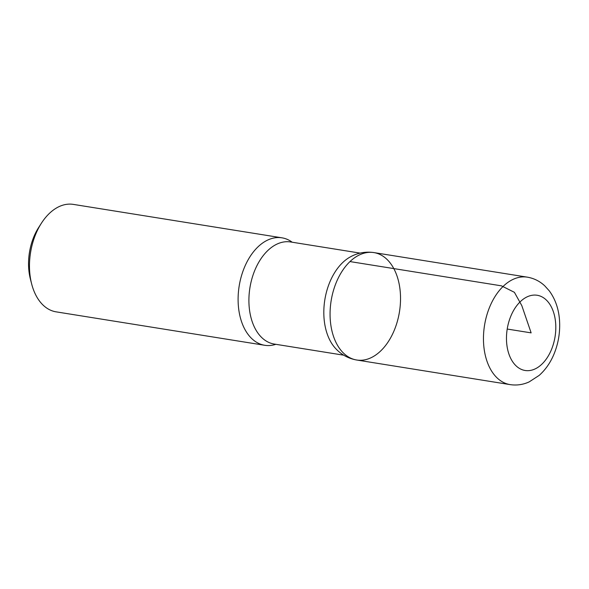 <?xml version="1.0" encoding="UTF-8"?>
<svg xmlns="http://www.w3.org/2000/svg" width="589" height="589" viewBox="0 0 589 589"><rect width="100%" height="100%" fill="white"/><g stroke="black" fill="none" stroke-linecap="round" stroke-linejoin="round"><path stroke-width="0.88" d="M292.196 242.226A54.416 34.611 99.1 0 0 281.954 237.823L73.33 204.39A54.416 34.611 99.1 0 0 49.402 213.387A54.416 34.611 99.1 0 0 41.421 223.187L38.697 227.428A46.251 29.421 99.1 0 0 30.407 279.134L31.673 284.016A54.416 34.611 99.1 0 0 56.11 311.846L264.733 345.287A54.416 34.611 99.1 0 0 275.836 344.315M41.421 223.187A54.416 34.611 99.1 0 0 31.673 284.016M373.905 252.585C365.386 251.363 357.361 252.895 349.837 257.179A51.692 32.881 99.1 0 0 342.746 262.517A51.692 32.881 99.1 0 0 335.259 348.121C341.068 354.541 348.209 358.502 356.691 360.012A54.402 34.604 99.1 0 0 399.467 311.772A54.402 34.604 99.1 0 0 373.905 252.585A54.402 34.604 99.1 0 0 349.991 261.575A54.402 34.604 99.1 0 0 330.245 319.474A54.402 34.604 99.1 0 0 356.691 360.012A54.402 34.604 -80.9 0 1 330.245 319.474A54.402 34.604 -80.9 0 1 349.991 261.575A54.402 34.604 -80.9 0 1 373.905 252.585L527.31 277.154A54.416 34.611 99.1 0 0 503.381 286.151A54.416 34.611 99.1 0 0 483.635 344.064A54.416 34.611 99.1 0 0 510.089 384.61C516.663 385.596 523.01 384.698 529.136 381.915L539.163 375.407C545.495 369.767 550.443 362.655 554.006 354.077C558.372 343.424 560.22 332.329 559.55 320.799C558.828 309.232 555.412 299.256 549.279 290.863L544.744 285.834C539.76 281.189 533.951 278.288 527.31 277.154M281.954 237.823A54.416 34.611 99.1 0 0 258.034 246.82A54.416 34.611 99.1 0 0 238.28 304.741A54.416 34.611 99.1 0 0 264.733 345.287M507.217 329.045L531.138 332.873L521.817 305.639L514.403 292.321L501.453 285.842L349.991 261.575M360.107 253.108L290.561 241.961A51.692 32.881 99.1 0 0 267.833 250.509A51.692 32.881 99.1 0 0 249.073 305.529A51.692 32.881 99.1 0 0 274.202 344.05L343.748 355.196M520.418 301.561A38.094 24.23 99.1 0 0 517.26 366.881A38.094 24.23 99.1 0 0 555.744 330.186A38.094 24.23 99.1 0 0 520.418 301.561M356.691 360.012L510.089 384.61"/></g></svg>
